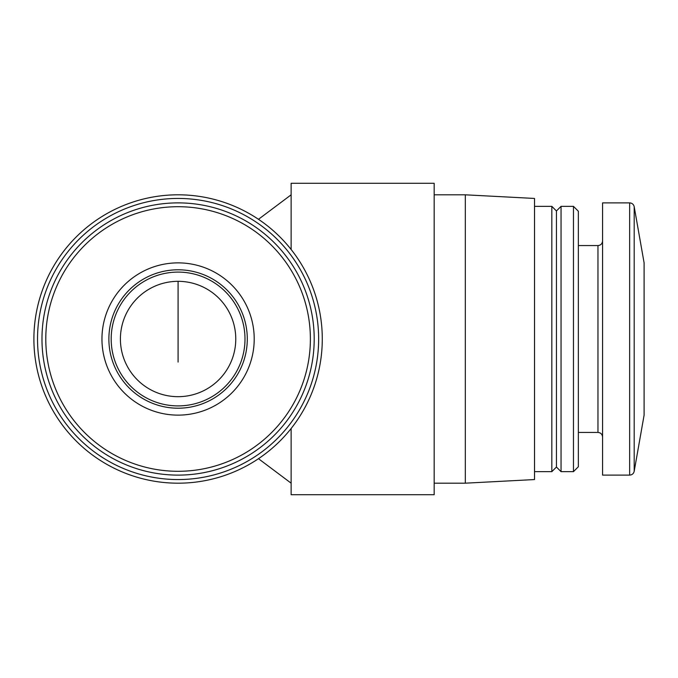 <?xml version="1.0" encoding="UTF-8"?>
<svg xmlns="http://www.w3.org/2000/svg" width="678" height="678" viewBox="0 0 678 678"><rect width="100%" height="100%" fill="white"/><g stroke="black" fill="none" stroke-linecap="round" stroke-linejoin="round"><path stroke-width="1.02" d="M120.413 339A57.672 57.672 0 0 0 206.926 388.952A57.672 57.672 0 0 0 206.926 289.048A57.672 57.672 0 0 0 120.413 339M33.9 339A144.185 144.185 0 0 0 250.182 463.871A144.185 144.185 0 0 0 250.182 214.129A144.185 144.185 0 0 0 33.9 339M434.166 194.815L465.311 194.815L465.311 483.185L434.166 483.185M37.527 339A140.558 140.558 0 0 0 248.368 460.726A140.558 140.558 0 0 0 248.368 217.274A140.558 140.558 0 0 0 37.527 339M41.977 339A136.108 136.108 0 0 0 246.139 456.879A136.108 136.108 0 0 0 246.139 221.121A136.108 136.108 0 0 0 41.977 339A136.108 136.108 0 0 0 246.139 456.879A136.108 136.108 0 0 0 246.139 221.121A136.108 136.108 0 0 0 41.977 339M101.954 339A76.131 76.131 0 0 0 216.155 404.927A76.131 76.131 0 0 0 216.155 273.073A76.131 76.131 0 0 0 101.954 339M465.311 194.815L534.518 198.442L534.518 479.558L465.311 483.185M534.518 206.349L551.824 206.349L551.824 471.651L534.518 471.651M551.824 206.349L556.435 210.96L556.435 467.04L551.824 471.651M561.045 339L561.045 471.651L573.461 471.651L573.461 206.349L561.045 206.349L561.045 339M573.461 206.349L578.351 211.239L578.351 466.761L573.461 471.651M629.65 202.892L602.572 202.892L602.572 475.109L629.65 475.109C632.082 474.939 633.599 473.668 634.193 471.303L634.193 206.697C633.599 204.332 632.082 203.061 629.65 202.892L629.65 475.109M634.193 206.697L644.1 262.869L644.1 415.131L634.193 471.303M291.133 249.496L291.133 183.28L434.166 183.28L434.166 494.72L291.133 494.72L291.133 428.504M108.878 339A69.207 69.207 0 0 0 212.689 398.935A69.207 69.207 0 0 0 212.689 279.065A69.207 69.207 0 0 0 108.878 339A69.207 69.207 0 0 0 212.689 398.935A69.207 69.207 0 0 0 212.689 279.065A69.207 69.207 0 0 0 108.878 339M178.085 281.328L178.085 362.069M45.79 339A132.303 132.303 0 0 0 244.241 453.574A132.303 132.303 0 0 0 244.241 224.426A132.303 132.303 0 0 0 45.79 339M578.351 245.563L597.962 245.563L597.962 432.437C600.733 432.683 602.276 434.217 602.572 437.047M111.184 339A66.902 66.902 0 0 0 211.536 396.944A66.902 66.902 0 0 0 211.536 281.056A66.902 66.902 0 0 0 111.184 339M258.479 458.701L291.133 483.185M258.479 219.299L291.133 194.815M556.435 467.04L561.045 471.651M556.435 210.96L561.045 206.349M578.351 432.437L597.962 432.437M597.962 245.563C600.733 245.317 602.276 243.783 602.572 240.953"/></g></svg>
